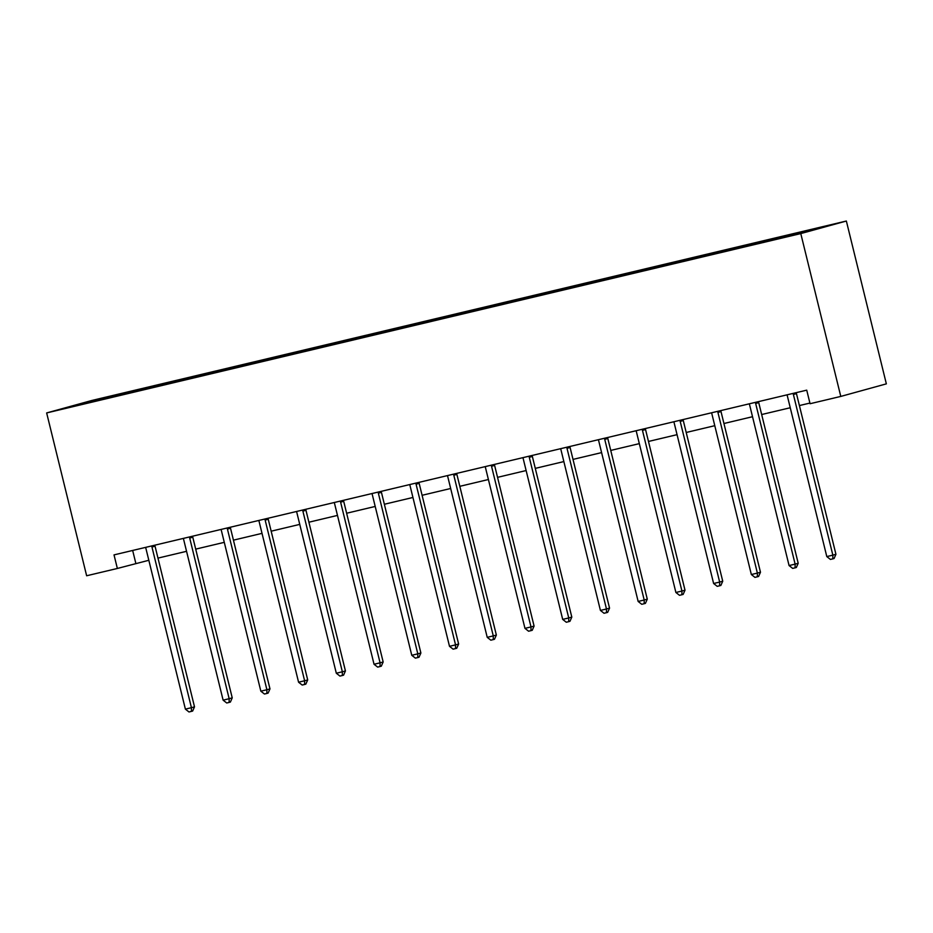 <?xml version="1.0" encoding="UTF-8"?>
<svg xmlns="http://www.w3.org/2000/svg" width="933" height="933" viewBox="0 0 933 933"><rect width="100%" height="100%" fill="white"/><g stroke="black" fill="none" stroke-linecap="round" stroke-linejoin="round"><path stroke-width="1.4" d="M846.359 221.028L92.215 400.374L46.65 412.934L800.782 233.588L846.359 221.028L886.35 383.86L840.785 396.42L800.782 233.588M109.289 397.703L760.617 242.802L824.947 226.626L773.819 238.615L774.017 239.443M109.173 397.551L68.051 407.336L132.393 391.16L132.591 391.988M773.819 238.615L132.393 391.16M840.785 396.42L810.066 403.721L806.73 390.157L114.024 554.89L117.36 568.465L148.825 560.278M142.411 388.944L142.271 389.691M165.631 383.428L165.491 384.163M180.139 379.976L179.999 380.711M203.359 374.46L203.219 375.194M217.867 371.007L217.727 371.742M241.087 365.479L240.947 366.214M255.595 362.027L255.467 362.762M278.815 356.511L278.687 357.246M293.335 353.059L293.195 353.794M316.544 347.531L316.415 348.277M331.063 344.079L330.923 344.825M354.283 338.562L354.143 339.297M368.792 335.11L368.652 335.845M392.012 329.594L391.872 330.329M406.52 326.142L406.391 326.877M429.74 320.614L429.6 321.349M444.248 317.162L444.12 317.896M467.468 311.645L467.34 312.38M481.988 308.193L481.848 308.928M505.208 302.665L505.068 303.412M519.716 299.213L519.576 299.959M542.936 293.697L542.796 294.431M557.444 290.245L557.304 290.979M580.664 284.728L580.524 285.463M595.172 281.276L595.044 282.011M618.392 275.748L618.264 276.483M632.912 272.296L632.772 273.031M656.132 266.78L655.992 267.514M670.64 263.328L670.5 264.062M693.86 257.8L693.72 258.546M708.369 254.347L708.229 255.094M731.589 248.831L731.449 249.566M746.097 245.379L745.968 246.114M769.317 239.863L769.177 240.597M783.837 236.411L783.697 237.145M117.36 568.465L86.641 575.766L46.65 412.934M157.98 558.109L186.553 551.31M195.708 549.129L224.282 542.341M233.437 540.16L262.01 533.361M271.165 531.192L299.75 524.393M308.905 522.212L337.478 515.413M346.633 513.243L375.206 506.444M384.361 504.263L412.934 497.476M422.089 495.295L450.674 488.495M459.817 486.326L488.402 479.527M497.557 477.346L526.13 470.547M535.285 468.378L563.859 461.578M573.014 459.398L601.598 452.61M610.742 450.429L639.327 443.63M648.482 441.461L677.055 434.661M686.21 432.48L714.783 425.681M723.938 423.512L752.511 416.713M761.666 414.532L790.251 407.744M799.394 405.563L809.902 403.068M86.781 402.181L87.224 402.776M127.891 392.396L127.763 393.143M132.661 550.458L135.833 563.369M736.079 247.595L736.289 248.423M698.35 256.563L698.56 257.391M660.622 265.543L660.821 266.36M622.894 274.512L623.092 275.34M585.166 283.48L585.364 284.308M547.426 292.461L547.636 293.289M509.698 301.429L509.896 302.257M471.97 310.409L472.168 311.225M434.242 319.378L434.44 320.206M396.502 328.346L396.712 329.174M358.773 337.326L358.983 338.154M321.045 346.295L321.244 347.123M283.317 355.275L283.515 356.091M245.577 364.243L245.787 365.071M207.849 373.212L208.059 374.04M170.121 382.192L170.319 383.02M793.33 393.341L793.318 393.434A2.799 2.484 -105.4 0 0 793.388 394.484L832.854 555.147L826.801 556.581L787.347 395.919A2.799 2.484 -105.4 0 0 786.916 394.951L786.869 394.881M796.397 392.606A2.799 2.484 -105.4 0 0 796.467 393.633L835.933 554.295L832.854 555.147L832.831 558.855L830.417 559.427L826.801 556.581M835.933 554.295L834.067 558.517L832.831 558.855M755.59 402.31L755.59 402.403A2.799 2.484 -105.4 0 0 755.66 403.453L795.126 564.115L789.073 565.561L749.619 404.899A2.799 2.484 -105.4 0 0 749.187 403.919L749.141 403.849M758.657 401.587A2.799 2.484 -105.4 0 0 758.739 402.613L798.205 563.275L795.126 564.115L795.103 567.824L792.677 568.395L789.073 565.561M798.205 563.275L796.327 567.486L795.103 567.824M717.862 411.29L717.85 411.371A2.799 2.484 -105.4 0 0 717.932 412.433L757.386 573.095L751.345 574.53L711.879 413.867A2.799 2.484 -105.4 0 0 711.459 412.899L711.413 412.818M720.929 410.555A2.799 2.484 -105.4 0 0 721.011 411.581L760.477 572.244L757.386 573.095L757.363 576.792L754.949 577.375L751.345 574.53M760.477 572.244L758.599 576.454L757.363 576.792M680.134 420.258L680.122 420.351A2.799 2.484 -105.4 0 0 680.204 421.401L719.658 582.064L713.617 583.498L674.151 422.836A2.799 2.484 -105.4 0 0 673.731 421.868L673.684 421.798M683.201 419.535A2.799 2.484 -105.4 0 0 683.283 420.55L722.737 581.212L719.658 582.064L719.635 585.772L717.22 586.344L713.617 583.498M722.737 581.212L720.871 585.434L719.635 585.772M642.405 429.238L642.394 429.32A2.799 2.484 -105.4 0 0 642.464 430.381L681.93 591.032L675.889 592.478L636.423 431.816A2.799 2.484 -105.4 0 0 636.003 430.848L635.944 430.766M645.473 428.504A2.799 2.484 -105.4 0 0 645.543 429.53L685.009 590.192L681.93 591.032L681.906 594.741L679.492 595.312L675.889 592.478M685.009 590.192L683.143 594.403L681.906 594.741M604.677 438.207L604.666 438.288A2.799 2.484 -105.4 0 0 604.736 439.35L644.202 600.012L638.149 601.447L598.694 440.784A2.799 2.484 -105.4 0 0 598.263 439.816L598.216 439.746M607.745 437.472A2.799 2.484 -105.4 0 0 607.815 438.498L647.28 599.161L644.202 600.012L644.178 603.721L641.752 604.292L638.149 601.447M647.28 599.161L645.403 603.371L644.178 603.721M566.937 447.175L566.937 447.269A2.799 2.484 -105.4 0 0 567.007 448.318L606.473 608.981L600.42 610.427L560.955 449.764A2.799 2.484 -105.4 0 0 560.535 448.785L560.488 448.715M570.005 446.452A2.799 2.484 -105.4 0 0 570.086 447.478L609.552 608.141L606.473 608.981L606.45 612.689L604.024 613.261L600.42 610.427M609.552 608.141L607.675 612.351L606.45 612.689M529.209 456.155L529.198 456.237A2.799 2.484 -105.4 0 0 529.279 457.298L568.733 617.961L562.692 619.395L523.226 458.733A2.799 2.484 -105.4 0 0 522.807 457.765L522.76 457.683M532.276 455.421A2.799 2.484 -105.4 0 0 532.358 456.447L571.812 617.11L568.733 617.961L568.71 621.658L566.296 622.241L562.692 619.395M571.812 617.11L569.946 621.32L568.71 621.658M491.481 465.124L491.469 465.217A2.799 2.484 -105.4 0 0 491.539 466.267L531.005 626.929L524.964 628.364L485.498 467.701A2.799 2.484 -105.4 0 0 485.078 466.733L485.02 466.663M494.548 464.401A2.799 2.484 -105.4 0 0 494.618 465.415L534.084 626.078L531.005 626.929L530.982 630.638L528.568 631.209L524.964 628.364M534.084 626.078L532.218 630.3L530.982 630.638M453.753 474.104L453.741 474.186A2.799 2.484 -105.4 0 0 453.811 475.247L493.277 635.898L487.224 637.344L447.77 476.681A2.799 2.484 -105.4 0 0 447.339 475.713L447.292 475.632M456.82 473.369A2.799 2.484 -105.4 0 0 456.89 474.396L496.356 635.058L493.277 635.898L493.254 639.606L490.828 640.178L487.224 637.344M496.356 635.058L494.478 639.268L493.254 639.606M416.013 483.072L416.013 483.154A2.799 2.484 -105.4 0 0 416.083 484.215L455.549 644.878L449.496 646.312L410.03 485.65A2.799 2.484 -105.4 0 0 409.61 484.682L409.564 484.612M419.08 482.338A2.799 2.484 -105.4 0 0 419.162 483.364L458.628 644.027L455.549 644.878L455.526 648.587L453.1 649.158L449.496 646.312M458.628 644.027L456.75 648.237L455.526 648.587M378.285 492.041L378.273 492.134A2.799 2.484 -105.4 0 0 378.355 493.184L417.809 653.846L411.768 655.293L372.302 494.63A2.799 2.484 -105.4 0 0 371.882 493.65L371.835 493.58M381.352 491.318A2.799 2.484 -105.4 0 0 381.434 492.344L420.888 653.007L417.809 653.846L417.786 657.555L415.372 658.127L411.768 655.293M420.888 653.007L419.022 657.217L417.786 657.555M340.557 501.021L340.545 501.103A2.799 2.484 -105.4 0 0 340.615 502.164L380.081 662.827L374.04 664.261L334.574 503.598A2.799 2.484 -105.4 0 0 334.154 502.63L334.107 502.549M343.624 500.286A2.799 2.484 -105.4 0 0 343.706 501.313L383.16 661.975L380.081 662.827L380.058 666.524L377.643 667.107L374.04 664.261M383.16 661.975L381.294 666.185L380.058 666.524M302.828 509.989L302.817 510.083A2.799 2.484 -105.4 0 0 302.887 511.132L342.353 671.795L336.312 673.229L296.846 512.567A2.799 2.484 -105.4 0 0 296.414 511.599L296.367 511.529M305.896 509.266A2.799 2.484 -105.4 0 0 305.966 510.281L345.432 670.944L342.353 671.795L342.329 675.504L339.915 676.075L336.312 673.229M345.432 670.944L343.566 675.165L342.329 675.504M265.089 518.97L265.089 519.051A2.799 2.484 -105.4 0 0 265.159 520.101L304.625 680.763L298.572 682.21L259.117 521.547A2.799 2.484 -105.4 0 0 258.686 520.567L258.639 520.497M268.156 518.235A2.799 2.484 -105.4 0 0 268.238 519.261L307.703 679.924L304.625 680.763L304.601 684.472L302.175 685.044L298.572 682.21M307.703 679.924L305.826 684.134L304.601 684.472M227.36 527.938L227.349 528.02A2.799 2.484 -105.4 0 0 227.43 529.081L266.896 689.744L260.843 691.178L221.378 530.515A2.799 2.484 -105.4 0 0 220.958 529.547L220.911 529.477M230.428 527.203A2.799 2.484 -105.4 0 0 230.509 528.23L269.975 688.892L266.896 689.744L266.861 693.452L264.447 694.024L260.843 691.178M269.975 688.892L268.098 693.102L266.861 693.452M189.632 536.907L189.621 537A2.799 2.484 -105.4 0 0 189.702 538.049L229.156 698.712L223.115 700.158L183.649 539.496A2.799 2.484 -105.4 0 0 183.23 538.516L183.183 538.446M192.699 536.183A2.799 2.484 -105.4 0 0 192.781 537.21L232.235 697.861L229.156 698.712L229.133 702.421L226.719 702.992L223.115 700.158M232.235 697.861L230.369 702.082L229.133 702.421M151.904 545.887L151.892 545.968A2.799 2.484 -105.4 0 0 151.962 547.03L191.428 707.692L185.387 709.127L145.921 548.464A2.799 2.484 -105.4 0 0 145.501 547.496L145.443 547.414M154.971 545.152A2.799 2.484 -105.4 0 0 155.041 546.178L194.507 706.841L191.428 707.692L191.405 711.389L188.991 711.972L185.387 709.127M194.507 706.841L192.641 711.051L191.405 711.389M793.318 393.434L795.581 392.805M793.388 394.484L796.467 393.633M755.59 402.403L757.853 401.773M755.66 403.453L758.739 402.613M717.85 411.371L720.113 410.753M717.932 412.433L721.011 411.581M680.122 420.351L682.385 419.722M680.204 421.401L683.283 420.55M642.394 429.32L644.656 428.702M642.464 430.381L645.543 429.53M604.666 438.288L606.928 437.67M604.736 439.35L607.815 438.498M566.937 447.269L569.2 446.639M567.007 448.318L570.086 447.478M529.198 456.237L531.46 455.619M529.279 457.298L532.358 456.447M491.469 465.217L493.732 464.587M491.539 466.267L494.618 465.415M453.741 474.186L456.004 473.567M453.811 475.247L456.89 474.396M416.013 483.154L418.276 482.536M416.083 484.215L419.162 483.364M378.273 492.134L380.536 491.504M378.355 493.184L381.434 492.344M340.545 501.103L342.808 500.485M340.615 502.164L343.706 501.313M302.817 510.083L305.079 509.453M302.887 511.132L305.966 510.281M265.089 519.051L267.351 518.433M265.159 520.101L268.238 519.261M227.349 528.02L229.611 527.402M227.43 529.081L230.509 528.23M189.621 537L191.883 536.37M189.702 538.049L192.781 537.21M151.892 545.968L154.155 545.35M151.962 547.03L155.041 546.178"/></g></svg>
